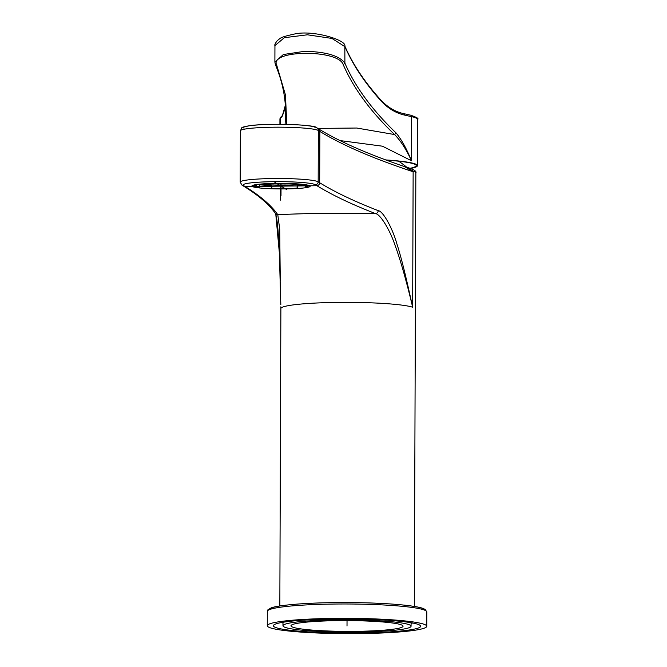 <?xml version="1.0" encoding="UTF-8"?>
<svg xmlns="http://www.w3.org/2000/svg" width="667" height="667" viewBox="0 0 667 667"><rect width="100%" height="100%" fill="white"/><g stroke="black" fill="none" stroke-linecap="round" stroke-linejoin="round"><path stroke-width="1" d="M297.382 185.326A29.14 2.801 -179.8 0 0 302.635 184.901M271.819 185.576A29.14 2.801 0.2 0 1 259.521 184.759M285.551 188.919A29.14 2.801 0.2 0 1 251.884 186.035A29.14 2.801 0.2 0 1 276.505 183.358A29.14 2.801 0.2 0 1 310.172 186.243A29.14 2.801 0.2 0 1 285.551 188.919M275.446 213.507A2.885 2.86 145 0 0 277.789 214.699L279.698 229.106L280.273 280.615C279.798 260.68 279.039 243.897 277.997 230.248C277.314 222.119 276.555 216.767 275.713 214.182L275.429 213.473C269.193 204.486 258.546 195.348 243.497 186.068A2.885 2.835 121.6 0 0 244.997 186.477A3321.952 319.009 0.2 0 1 277.789 214.699A148.916 14.299 0.2 0 1 375.404 213.565A2.885 2.785 -68.8 0 0 378.206 210.639A3319.067 318.734 0.2 0 1 319.668 182.741L318.176 181.824A39.228 3.769 -179.8 0 0 276.371 178.506A39.228 3.769 -179.8 0 0 240.195 182.141L242.004 185.151L243.497 186.068M275.754 213.865L279.34 252.743L280.824 304.761M240.195 182.141L240.37 130.815C242.721 126.705 239.32 127.814 250.042 125.646C268.943 122.986 316.158 124.621 316.867 127.814L318.359 128.731C339.011 141.429 367.742 154.052 404.552 166.6L413.14 171.752L412.665 307.229C408.896 290.278 402.935 262.464 396.932 244.022C392.396 227.872 382.975 210.989 378.206 210.639M407.329 167.792A3.202 2.618 120.9 0 1 407.245 167.709L404.444 166.567M404.235 166.5L410.847 168.543C414.966 170.218 416.633 171.686 415.849 172.945A67.25 6.462 -179.8 0 0 412.548 170.935L407.245 167.709A2.56 2.435 -72.6 0 0 406.353 167.159M410.88 168.559A2.56 2.426 -73.4 0 1 412.548 170.935L413.14 171.752A3319.067 318.734 -179.8 0 1 319.852 131.424L319.668 182.741A2.885 2.835 -58.4 0 1 316.817 185.643L315.324 184.726A36.352 3.493 -179.8 0 0 273.77 181.674A36.352 3.493 -179.8 0 0 243.505 185.559L244.997 186.477M279.832 605.969L280.874 308.588A67.25 6.462 0.2 0 1 338.594 302.393A67.25 6.462 0.2 0 1 412.665 307.229C408.779 290.745 401.884 263.748 395.239 245.881C390.153 230.24 380.24 213.907 375.404 213.565A3321.952 319.009 0.2 0 1 316.817 185.643M297.382 185.101A28.823 2.768 -179.8 0 0 302.551 184.684M259.521 184.534A28.823 2.768 -179.8 0 0 271.819 185.359M398.291 161.147A51.242 4.919 0.2 0 1 399.358 161.672A90.937 90.937 0 0 1 406.828 167.309M317.859 128.423L356.728 128.031L394.556 134.542C370.644 111.631 353.535 88.344 343.247 64.699L344.897 63.182C355.169 86.818 372.244 110.088 396.115 132.991C401.576 139.636 406.695 148.891 411.481 160.747L382.399 146.181L340.003 140.57M410.605 168.476A68.851 6.612 -179.8 0 0 417.475 165.616A68.851 6.612 -179.8 0 0 385.784 159.938M285.351 105.328L282.124 116.483A896.69 86.11 -179.8 0 1 280.34 118.201L280.315 124.295M380.323 100.117L379.998 99.091C386.902 106.77 394.672 111.589 403.31 113.548A1.601 1.467 -77 0 1 404.419 115.058C395.439 112.998 387.402 108.021 380.323 100.117C364.557 82.483 352.768 64.666 344.947 46.682L331.958 38.436L307.412 34.801L284.317 37.702L274.946 45.606C274.42 44.947 275.263 43.213 277.489 40.404C280.574 38.603 278.239 37.569 293.53 34.259C312.106 29.331 346.832 40.103 344.839 46.065L344.897 63.182C339.486 55.736 326.08 51.776 304.669 51.292L283.367 54.519L274.887 62.106L275.396 64.591C282.266 81.024 285.676 97.399 285.626 113.724L285.101 124.354M404.419 115.058A896.69 86.11 -179.8 0 0 411.639 116.675A68.851 6.612 0.2 0 1 417.634 119.393C419.059 118.668 416.692 117.259 410.513 115.166A1.601 1.451 102.3 0 1 411.639 116.675L411.481 160.747C406.361 149.541 400.725 140.804 394.556 134.542L396.115 132.991M343.247 64.699C338.494 49.016 268.201 49.833 276.805 65.474L275.296 63.99M276.805 65.474L285.476 95.014L286.76 124.387M386.26 160.122A67.584 6.487 0.2 0 1 416.158 165.366A67.584 6.487 0.2 0 1 410.03 168.301M291.654 626.638A56.045 5.378 -179.8 0 0 351.367 631.374A56.045 5.378 -179.8 0 0 403.06 626.188A56.045 5.378 -179.8 0 0 402.376 625.346A56.045 5.378 -179.8 0 0 342.663 620.61A56.045 5.378 -179.8 0 0 290.97 625.796A56.045 5.378 -179.8 0 0 291.654 626.638M267.275 625.713A79.74 7.654 0.2 0 0 268.242 626.913A79.74 7.654 -179.8 0 0 353.21 633.65A79.74 7.654 -179.8 0 0 426.755 626.271A79.74 7.654 -179.8 0 0 425.788 625.079A79.74 7.654 0.2 0 0 340.82 618.334A79.74 7.654 0.2 0 0 267.275 625.713L267.325 611.372A79.74 7.654 -179.8 0 1 340.87 603.994A79.74 7.654 -179.8 0 1 425.838 610.73A79.74 7.654 -179.8 0 1 426.805 611.931L426.755 626.271M274.254 626.838A73.653 7.07 -179.8 0 0 352.735 633.066A73.653 7.07 -179.8 0 0 420.669 626.255A73.653 7.07 -179.8 0 0 419.776 625.146A73.653 7.07 -179.8 0 0 341.296 618.926A73.653 7.07 -179.8 0 0 273.362 625.738A73.653 7.07 -179.8 0 0 274.254 626.838M283.742 626.73A64.049 6.153 -179.8 0 0 351.993 632.141A64.049 6.153 -179.8 0 0 411.064 626.221A64.049 6.153 -179.8 0 0 410.288 625.254A64.049 6.153 -179.8 0 0 342.038 619.843A64.049 6.153 -179.8 0 0 282.966 625.771A64.049 6.153 -179.8 0 0 283.742 626.73M281.274 622.578A73.653 7.07 -179.8 0 0 282.975 622.886M411.072 623.337A73.653 7.07 -179.8 0 0 412.781 623.036M272.394 183.784L271.953 183.767M272.536 183.517L274.921 183.592M280.298 183.4L277.48 183.658M280.157 183.733L286.985 183.775M291.045 183.867L291.354 183.784A23.395 2.243 -179.8 0 0 293.697 183.658M300.667 184.142A22.828 2.193 0.2 0 1 299.491 184.309A22.828 2.193 0.2 0 1 261.414 184M260.572 184.075A23.954 2.301 -179.8 0 0 300.4 184.375A23.954 2.301 -179.8 0 0 301.501 184.217M256.336 184.567L256.336 185.426L254.611 185.468A27.097 2.601 -179.8 0 0 253.935 186.043A27.097 2.601 -179.8 0 0 257.729 187.385L259.513 187.385A25.871 2.485 0.2 0 1 255.519 186.043A25.871 2.485 0.2 0 1 256.336 185.426M259.513 187.385L259.521 184.175M271.819 185.042L271.811 188.394L272.269 188.569A27.097 2.601 0.2 0 0 297.24 188.277L297.115 188.102A25.871 2.485 0.2 0 1 271.811 188.394M297.365 188.252L297.382 184.692L297.24 188.277M297.115 188.102L297.132 184.709M305.728 185.609L305.728 186.843L307.445 186.81A27.097 2.601 -179.8 0 0 308.129 186.235A27.097 2.601 -179.8 0 0 304.327 184.892L304.335 184.542M304.327 184.892L302.551 184.892A25.871 2.485 0.2 0 1 306.537 186.235A25.871 2.485 0.2 0 1 305.728 186.843M302.551 184.892L302.551 184.325M290.253 183.517L289.795 183.708A27.097 2.601 -179.8 0 0 276.822 183.55A27.097 2.601 -179.8 0 0 264.824 184L264.941 184.175A25.538 2.451 0.2 0 1 290.253 183.884M280.132 183.292L280.207 183.733L280.74 183.342L279.681 183.358L280.207 183.733L278.022 184.017M272.178 183.809L272.953 183.433L272.186 183.859M280.599 183.683L284.342 184.042M280.332 200.15L280.857 183.683M280.999 195.698L281.04 183.683M347.015 625.996L347.032 620.61M244.681 186.56L317.075 185.718M286.852 189.72L274.862 182.349M244.022 128.181A36.026 3.46 0.2 0 1 274.02 124.329A36.026 3.46 0.2 0 1 315.208 127.355M240.37 130.815A39.228 3.769 0.2 0 1 276.555 127.189A39.228 3.769 0.2 0 1 318.359 130.507L319.852 131.424A3.202 3.152 121.6 0 0 318.359 128.731M316.867 127.814A3.202 3.152 121.6 0 1 318.359 130.507L318.176 181.824A2.885 2.835 -58.4 0 1 315.324 184.726M243.505 185.559A2.885 2.835 121.6 0 1 242.004 185.151M280.874 117.017L279.932 118.918A68.851 6.612 0.2 0 1 280.34 118.201A1.601 1.584 48.8 0 1 280.874 117.017L282.541 115.408A1.601 1.584 42.9 0 0 282.124 116.483M379.998 99.091L379.99 99.091C364.299 81.541 352.576 63.865 344.839 46.065M424.262 609.154A78.139 7.504 -179.8 0 0 340.662 602.551A78.139 7.504 -179.8 0 0 268.934 609.846M274.37 183.859A23.395 2.243 -179.8 0 0 277.68 183.942M278.548 183.95A23.395 2.243 -179.8 0 0 283.4 183.975M285.676 183.95A23.395 2.243 -179.8 0 0 289.478 183.85M254.869 184.817L254.877 185.443M254.611 184.867L254.611 185.468M414.332 606.445L415.849 172.945M280.857 306.787L280.874 308.588M417.634 119.393L417.475 165.616M282.541 115.408L284.876 109.038L285.343 105.294M410.513 115.166L403.302 113.548M274.946 45.606L274.887 62.106M279.932 118.918L279.915 124.295M267.325 611.372L267.892 609.813L271.069 607.929C273.995 606.778 282.266 605.011 304.269 603.618C332.758 602.093 361.247 602.193 389.761 603.91C411.822 605.444 420.085 607.278 423.003 608.429L425.096 609.388L426.805 611.931M411.08 622.728L411.064 626.221M282.975 622.278L282.966 625.771M253.935 186.043L253.927 185.017M308.129 186.235L308.137 185.201M273.47 183.909L272.428 183.825M285.026 184.034L287.018 183.775"/></g></svg>
